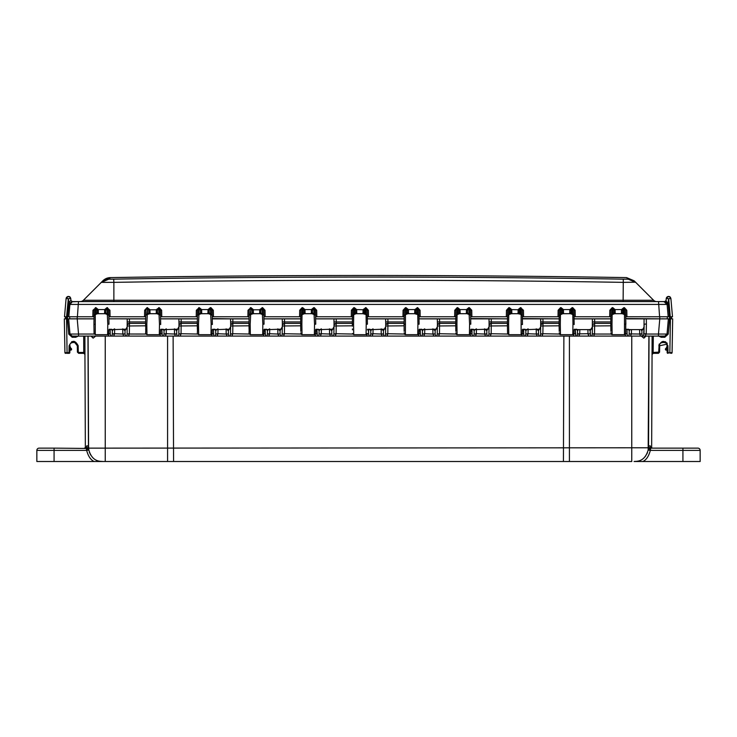 <?xml version="1.0" encoding="UTF-8"?>
<svg xmlns="http://www.w3.org/2000/svg" width="737" height="737" viewBox="0 0 737 737"><rect width="100%" height="100%" fill="white"/><g stroke="black" fill="none" stroke-linecap="round" stroke-linejoin="round"><path stroke-width="1.11" d="M663.853 301.59L660.453 301.59M78.242 301.59L78.776 301.59L78.242 301.59M80.222 301.59A4.477 4.477 0 0 0 83.392 300.272A4.477 4.477 0 0 1 80.222 301.59A4.477 4.477 0 0 0 83.392 300.272L101.291 282.372L108.855 279.166L110.421 277.6L102.858 280.806L101.291 282.372L102.858 280.806A10.954 10.954 45 0 1 110.421 277.6L110.421 277.6A15759.501 15759.501 0 0 1 626.579 277.6L628.145 279.166L623.345 279.157M70.78 298.494L70.78 298.568C69.96 295.85 68.403 295.85 66.1 298.568L66.219 298.015M66.247 297.923L66.726 297.168M622.949 313.345L622.691 309.789L623.861 308.665L623.76 314.367L622.949 313.345A1.207 1.142 -88.8 0 1 622.111 313.732L624.497 314.367L624.488 334.672L625.685 333.483L625.777 320.171M611.019 310.166L609.812 310.249L612.235 307.642L611.019 310.166L610.78 324.197L610.807 326.15L610.78 324.197L611.986 324.197L612.143 334.672L611.305 334.331L610.927 332.765M610.862 329.356L610.853 328.785M574.16 324.547L574.169 324.197C574.049 330.904 574.049 330.904 574.169 324.197L572.962 324.197L572.796 334.672L574.003 333.483L574.068 329.844M559.337 310.166L558.13 310.249L560.553 307.642L559.337 310.166L559.088 324.197L559.125 322.051L559.088 324.197L560.295 324.197L560.461 334.672L559.623 334.331L559.245 332.802M559.18 329.356L559.171 328.785M522.386 329.844L522.321 333.483L521.114 334.672L521.123 314.367L518.037 313.704L518.157 309.586L520.488 307.642L523.445 310.249L523.556 316.753L558.02 316.753L558.13 310.249M507.655 310.166L506.448 310.249L508.862 307.642L507.655 310.166L507.406 324.197L507.443 322.051L507.406 324.197L508.613 324.197L508.77 334.672L507.572 333.483L507.48 328.73M507.498 329.356L507.489 328.785M467.894 313.345A1.207 1.142 -88.8 0 1 467.055 313.732L468.704 314.367L467.553 312.516L467.636 309.789L469.34 308.665L470.547 310.166L470.796 324.197C470.676 330.904 470.676 330.904 470.796 324.197C470.676 317.5 470.676 317.5 470.796 324.197L469.589 324.197L469.423 334.672L470.261 334.331L470.657 331.963M470.694 329.844L470.657 331.843M455.963 310.166L454.757 310.249L457.18 307.642L455.963 310.166L455.724 324.197L455.761 322.051L455.724 324.197L456.922 324.197L457.087 334.672L456.249 334.331L455.871 332.802M455.807 329.356L455.798 328.785M419.012 329.844L418.948 333.483L417.741 334.672L417.907 324.197L419.113 324.197C418.994 317.5 418.994 317.5 419.113 324.197L418.957 315.482L417.75 314.367L417.907 324.197M367.284 316.081L367.293 316.753L404.162 316.753L404.189 315.482L404.116 328.831M404.125 329.356L404.116 328.785M367.321 329.844L368.353 329.632M352.378 326.169L352.35 324.197C352.461 330.904 352.461 330.904 352.35 324.197L352.35 324.197C352.461 317.5 352.461 317.5 352.35 324.197C352.461 317.5 352.461 317.5 352.35 324.197L353.557 324.197L353.714 334.672L352.507 333.483M352.443 329.844L352.433 328.951M312.838 313.345A1.207 1.142 -88.8 0 1 312 313.732L313.649 314.367L312.497 312.516L312.58 309.789L314.284 308.665L315.491 310.166L315.74 324.197C315.62 330.904 315.62 330.904 315.74 324.197C315.62 317.5 315.62 317.5 315.74 324.197L314.533 324.197L314.367 334.672L315.574 333.483L315.639 329.844M300.908 310.166L299.701 310.249L302.124 307.642L300.908 310.166L300.659 324.197L300.696 322.051L300.659 324.197L301.866 324.197L302.032 334.672L301.193 334.331L300.816 332.802M300.751 329.356L300.742 328.785M261.147 313.345A1.207 1.142 -88.8 0 1 260.308 313.732L261.967 314.367L260.806 312.516L260.898 309.789L262.593 308.665L263.809 310.166L264.049 324.197C263.938 330.904 263.938 330.904 264.049 324.197C263.938 317.5 263.938 317.5 264.049 324.197L262.842 324.197L262.685 334.672L263.892 333.483L263.957 329.844M249.06 328.831L248.977 324.197L250.184 324.197L250.34 334.672C248.083 332.977 249.603 335.63 248.977 324.197L249.023 321.47L248.977 324.197C249.097 317.5 249.097 317.5 248.977 324.197C249.097 317.5 249.097 317.5 248.977 324.197L249.226 310.166L248.019 310.249L250.967 307.642L253.298 309.586L253.427 313.676L251.068 314.367L251.879 313.345A1.207 1.142 -91.2 0 0 252.717 313.732L260.308 313.732L259.608 313.704L259.737 309.586L262.593 307.642L265.016 310.249L265.127 316.753L299.591 316.753L299.701 310.249M249.069 329.356L249.06 328.785M209.465 313.345A1.207 1.142 -88.8 0 1 208.626 313.732L210.275 314.367L209.124 312.516L209.207 309.789L210.911 308.665L212.118 310.166L212.367 324.197C212.247 330.904 212.247 330.904 212.367 324.197L211.16 324.197L210.994 334.672L212.201 333.483L212.265 329.844M160.583 318.817L197.387 318.817L197.313 325.303L197.295 324.197L198.502 324.197L198.658 334.672C196.392 333.013 197.912 335.565 197.295 324.197L197.369 328.831M197.378 329.356L197.369 328.785M106.091 313.345A1.207 1.142 -88.8 0 1 105.253 313.732L106.911 314.367L105.75 312.516L105.842 309.789L107.538 308.665L108.754 310.166L108.993 324.197C108.873 330.904 108.873 330.904 108.993 324.197C108.873 317.5 108.873 317.5 108.993 324.197L107.786 324.197L107.63 334.672L108.781 333.824L108.892 329.844M157.782 313.345A1.207 1.142 -88.8 0 1 156.944 313.732L158.593 314.367L157.442 312.516L157.525 309.789L159.22 308.665L160.436 310.166L160.684 324.197C160.565 330.904 160.565 330.904 160.684 324.197L159.478 324.197L159.312 334.672L160.519 333.483L160.583 329.632L161.854 330.001L162.96 329.163L164.056 330.72L164.959 329.632L160.998 329.218M145.622 325.312L145.604 324.197C145.723 330.904 145.723 330.904 145.604 324.197L146.81 324.197L146.976 334.672C144.71 332.995 146.23 335.593 145.604 324.197L145.613 324.547M145.705 329.844L145.686 328.951M404.152 317.454L404.162 316.753L402.964 316.753L403.075 310.249L404.281 310.166L405.488 308.665L405.405 334.672L404.567 334.331L404.18 332.802M415.871 312.488L415.908 310.194L415.871 312.516L414.664 313.676A1.207 1.207 1 0 0 415.871 312.516L417.022 314.367L414.664 313.704L414.793 309.586L417.649 307.642L420.072 310.249L420.182 316.753L454.646 316.753L454.757 310.249M416.212 313.345A1.207 1.142 -88.8 0 1 415.373 313.732L407.773 313.732L406.124 314.367L406.935 313.345A1.207 1.142 -91.2 0 0 407.773 313.732L408.482 313.704A1.207 1.207 179 0 1 407.275 312.516L406.935 313.345L407.275 312.488L408.482 313.676L408.445 310.526L407.239 310.194L407.275 312.516M353.714 334.672L366.059 334.672L366.215 324.197L367.422 324.197C367.302 317.5 367.302 317.5 367.422 324.197L367.275 315.482L366.068 314.367L366.215 324.197M315.593 316.081L315.611 316.753L352.479 316.753L352.59 310.166L353.806 308.665L355.501 309.789L356.671 309.586L356.791 313.676L356.091 313.732L363.682 313.732A1.207 1.142 -88.8 0 0 364.52 313.345L365.34 314.367L362.973 313.704L363.101 309.586L365.967 307.642L368.38 310.249L368.5 316.753M356.091 313.732L354.433 314.367L355.252 313.345A1.207 1.142 -91.2 0 0 356.091 313.732M352.59 310.166L351.383 310.249L353.806 307.642L353.557 324.197M301.866 324.197L302.124 308.665L303.819 309.789L304.98 309.586L305.109 313.676L304.399 313.732L311.29 313.704A1.207 1.207 1 0 0 312.497 312.516L312.58 309.789L311.419 309.586L313.75 307.642L314.533 324.197M304.399 313.732L302.75 314.367L303.561 313.345A1.207 1.142 -91.2 0 0 304.399 313.732M262.068 307.642L262.842 324.197M250.184 324.197L250.967 308.665L252.137 309.789L260.898 309.789L259.645 310.526M622.608 312.488L621.402 313.676L621.448 310.526L622.654 310.194L622.608 312.516A1.207 1.207 1 0 1 621.402 313.704L614.52 313.732L612.862 314.367L613.681 313.345A1.207 1.142 -91.2 0 0 614.52 313.732L615.22 313.704L615.1 309.586L613.93 309.789L615.183 310.526M613.976 310.194L614.022 312.516L613.93 309.789L612.235 308.665L611.986 324.197M571.267 313.345L571.009 309.789L572.179 308.665L572.078 314.367L571.267 313.345A1.207 1.142 -88.8 0 1 570.429 313.732L572.806 314.367L572.962 324.197M570.926 312.488L569.719 313.676L569.756 310.526L570.963 310.194L570.926 312.516A1.207 1.207 1 0 1 569.719 313.704L562.828 313.732L561.179 314.367L561.99 313.345A1.207 1.142 -91.2 0 0 562.828 313.732L563.538 313.704L563.409 309.586L562.248 309.789L563.501 310.526M562.294 310.194L562.331 312.516L562.248 309.789L560.553 308.665L560.295 324.197M519.576 313.345L519.327 309.789L520.488 308.665L520.396 314.367L519.576 313.345A1.207 1.142 -88.8 0 1 518.737 313.732L511.146 313.732L509.497 314.367L510.308 313.345A1.207 1.142 -91.2 0 0 511.146 313.732L511.856 313.704L511.727 309.586L510.566 309.789L511.81 310.526M510.603 310.194L510.649 312.516L510.566 309.789L508.862 308.665L508.613 324.197M456.922 324.197L457.18 308.665L458.875 309.789L460.035 309.586L460.164 313.676L459.455 313.732L466.346 313.704A1.207 1.207 1 0 0 467.553 312.516L467.636 309.789L466.475 309.586L468.806 307.642L469.589 324.197M459.455 313.732L457.806 314.367L458.626 313.345A1.207 1.142 -91.2 0 0 459.455 313.732M197.295 324.197C197.405 317.5 197.405 317.5 197.295 324.197C197.405 317.5 197.405 317.5 197.295 324.197L197.534 310.166L198.75 308.665L200.446 309.789L201.606 309.586L201.735 313.676L201.026 313.732L207.917 313.704A1.207 1.207 1 0 0 209.124 312.516L209.207 309.789L208.046 309.586L210.377 307.642L211.16 324.197M201.026 313.732L199.377 314.367L200.197 313.345A1.207 1.142 -91.2 0 0 201.026 313.732M198.502 324.197L199.276 307.642L201.606 309.586L208.046 309.586L207.917 313.676L201.735 313.704A1.207 1.207 179 0 1 200.528 312.516L200.197 313.345L200.528 312.488L201.735 313.676M94.032 330.379L94.078 333.483L95.285 334.672L95.276 314.367L97.662 313.732A1.207 1.142 -91.2 0 1 96.823 313.345L96.003 314.367L95.911 308.665L97.072 309.789L98.242 309.586L98.371 313.676L97.662 313.732L105.253 313.732L104.543 313.704L104.672 309.586L107.003 307.642L109.951 310.249L110.071 316.753L144.535 316.753L144.645 310.249L147.059 307.642L149.924 309.586L150.053 313.676L147.695 314.367L148.505 313.345A1.207 1.142 -91.2 0 0 149.344 313.732L156.944 313.732L156.235 313.704L156.364 309.586L159.22 307.642L161.643 310.249L161.753 316.753L196.217 316.753L196.328 310.249L199.276 307.642M107.003 307.642L107.786 324.197M158.695 307.642L159.478 324.197M146.81 324.197L147.593 308.665L148.763 309.789L157.525 309.789L156.272 310.526M670.891 298.494L670.9 298.568C670.08 295.85 668.514 295.85 666.22 298.568L666.045 300.567L668.302 304.353L669.389 316.753L672.494 316.753L670.9 298.568L672.494 316.753M666.368 297.923L666.838 297.168M94.014 318.817L65.436 318.817L66.57 318.817L66.57 316.753L65.363 316.753L65.436 318.817M74.907 318.817L77.219 318.817L77.219 316.753L69.674 316.753L69.739 318.817L69.674 316.753L67.611 316.753L68.946 303.229C69.969 301.092 70.641 300.208 70.955 300.567L70.78 298.568L70.955 300.567L72.392 301.645A1.207 1.207 -122.8 0 1 72.226 301.663L72.392 301.645M625.713 316.081L625.722 316.753L668.183 316.753L667.105 304.418L69.895 304.418L70.079 303.598L68.946 303.229L68.329 298.678L66.57 316.753M67.426 316.753L67.426 318.817L69.739 318.817L69.674 316.753L69.739 318.817M72.816 318.817L73.608 318.817M667.344 318.817L668.413 318.817M663.797 301.765L664.019 301.59A3.105 3.105 0 0 1 666.921 303.607L668.054 303.229L668.671 298.678L670.43 318.817L671.564 318.817L667.261 318.817L667.326 316.753L667.261 318.817M671.637 316.753L671.564 318.817M669.389 316.753L659.781 316.753L659.781 318.817L625.75 318.559L644.064 318.863L643.991 333.889L646.229 333.732L645.317 336.09L664.802 336.09L664.802 337.27L661.282 337.27L658.675 336.09M665.594 302.023L664.608 301.645L665.594 302.023L664.608 301.645L666.045 300.567A1.207 1.207 122.8 0 1 665.502 301.47L664.608 301.645A1.207 1.207 122.8 0 0 665.502 301.47M403.075 310.249L405.488 307.642L405.488 308.665L407.192 309.789L407.275 312.488M414.701 310.526L415.908 310.194L417.124 308.665L418.865 310.166L420.072 310.249M126.543 336.09L128.45 336.09L129.353 334.045L129.5 321.949L127.261 321.949L127.206 318.863L129.445 318.863L108.901 318.817L145.696 318.817L145.604 324.197L145.852 310.166L147.059 307.642M157.442 312.488L156.235 313.676A1.207 1.207 1 0 0 157.442 312.516L157.478 310.194M160.675 324.547L160.684 324.197C160.565 317.5 160.565 317.5 160.684 324.197M160.537 316.081L160.546 316.753L161.753 316.753M160.436 310.166L161.643 310.249M148.81 310.194L148.846 312.516L148.763 309.789L150.016 310.526M148.846 312.516L148.505 313.345L148.846 312.516A1.207 1.207 179 0 0 150.053 313.704L156.235 313.676M145.852 310.166L144.645 310.249M144.535 316.753L145.733 316.753L145.76 315.482L146.967 314.367L147.593 307.642M145.604 324.197C145.723 317.5 145.723 317.5 145.604 324.197C145.723 317.5 145.723 317.5 145.604 324.197M108.855 316.081L108.864 316.753L110.071 316.753M108.754 310.166L109.951 310.249M97.118 310.194L97.164 312.516L97.072 309.789L98.325 310.526M94.06 316.339L94.161 310.166L95.911 308.665L95.911 307.642L98.242 309.586L104.672 309.586L105.842 309.789L104.59 310.526M94.161 310.166L92.963 310.249L95.911 307.642M94.05 316.753L92.844 316.753L92.963 310.249M93.921 324.547L95.128 324.197M93.977 327.237L94.004 329.061M94.014 329.605L94.05 331.65M94.004 328.923L93.968 327.081M93.949 322.751L94.014 318.688M94.023 318.402L93.968 321.304M93.94 325.459L94.069 315.482L95.276 314.367L95.377 307.642M97.164 312.516L96.823 313.345L97.164 312.516A1.207 1.207 179 0 0 98.371 313.704L97.164 312.488M105.796 310.194L105.75 312.516A1.207 1.207 1 0 1 104.543 313.704L98.371 313.676M212.228 316.081L212.238 316.753L247.899 316.753L248.019 310.249M212.118 310.166L213.325 310.249L213.444 316.753M212.21 315.482L211.012 314.367L210.911 307.642L213.325 310.249M209.161 310.194L207.963 310.526M200.528 312.488L200.446 309.789L201.698 310.526M200.492 310.194L200.528 312.516M197.534 310.166L196.328 310.249M196.217 316.753L197.424 316.753L197.442 315.482L198.649 314.367L198.75 307.642M247.899 316.753L249.106 317.039M249.226 310.166L250.433 307.642M252.174 310.194L252.22 312.516L252.137 309.789L253.381 310.526M252.22 312.516L251.879 313.345L252.22 312.516A1.207 1.207 179 0 0 253.427 313.704L252.22 312.488M260.806 312.488L259.608 313.676A1.207 1.207 1 0 0 260.806 312.516L260.852 310.194M263.809 310.166L265.016 310.249M263.91 316.081L263.92 316.753L265.127 316.753M249.069 318.817L249.032 321.065L249.069 318.817L212.274 318.817M315.583 315.482L314.377 314.367L314.284 307.642L316.698 310.249L316.809 316.753M315.491 310.166L316.698 310.249M312.497 312.488L311.29 313.676L311.419 309.586L304.98 309.586L302.649 307.642L302.75 314.367L300.816 315.482L300.788 316.753L299.591 316.753M312.534 310.194L311.327 310.526M303.865 310.194L303.902 312.516L303.819 309.789L305.072 310.526M303.902 312.516L303.561 313.345L303.902 312.516A1.207 1.207 179 0 0 305.109 313.704L311.29 313.676M300.788 316.753L300.779 317.454M300.733 320.19L300.751 318.881M300.659 324.197L300.742 328.831M364.52 313.345L364.271 309.789L365.432 308.665L367.183 310.166L368.38 310.249M367.183 310.166L367.275 315.482M364.179 312.488L362.973 313.676A1.207 1.207 1 0 0 364.179 312.516L364.271 309.789L356.671 309.586L354.34 307.642L354.433 314.367L352.498 315.482L352.35 324.547M364.225 310.194L363.019 310.526M355.547 310.194L355.593 312.516L355.501 309.789L356.754 310.526M355.593 312.516L355.252 313.345L355.593 312.516A1.207 1.207 179 0 0 356.8 313.704L362.973 313.676M352.479 316.753L352.47 317.454M404.033 324.197L404.069 322.051L404.033 324.197L405.239 324.197M470.639 315.482L469.432 314.367L469.34 307.642L471.754 310.249L471.873 316.753L506.328 316.753L506.448 310.249M470.547 310.166L471.754 310.249M470.657 316.081L470.667 316.753L471.873 316.753M507.498 318.863L470.694 318.559M467.553 312.488L466.346 313.676L466.475 309.586L460.035 309.586L457.705 307.642L457.806 314.367L455.871 315.482L455.853 316.753L454.646 316.753L455.853 316.753L455.834 317.454M467.59 310.194L466.392 310.526M458.921 310.194L458.958 312.516L458.875 309.789L460.128 310.526M458.958 312.516L458.626 313.345L458.958 312.516A1.207 1.207 179 0 0 460.164 313.704L466.346 313.676M455.788 320.19L455.816 318.881M455.724 324.197L455.798 328.831M520.488 307.642L520.488 308.665L522.238 310.166L523.445 310.249M522.478 324.547L521.271 324.197M522.238 310.166L522.478 324.197C522.367 317.5 522.367 317.5 522.478 324.197M522.34 316.081L522.349 316.753L523.556 316.753M559.18 318.863L522.386 318.559M519.235 312.488L518.037 313.676A1.207 1.207 1 0 0 519.235 312.516L519.327 309.789L511.727 309.586L509.396 307.642L509.497 314.367L507.553 315.482L507.535 316.753L506.328 316.753L507.535 316.753L507.526 317.454M519.281 310.194L518.074 310.526M510.649 312.516L510.308 313.345L510.649 312.516A1.207 1.207 179 0 0 511.856 313.704L518.037 313.676M507.406 324.197L507.489 328.831M570.963 310.194L569.848 309.586L572.179 307.642L572.179 308.665L572.704 308.665L572.704 307.642L575.127 310.249L575.238 316.753L609.702 316.753L609.812 310.249M573.92 310.166L574.012 315.482L572.806 314.367L572.704 308.665L573.92 310.166L575.127 310.249M574.012 315.482L574.169 324.197C574.049 317.5 574.049 317.5 574.169 324.197M574.022 316.081L574.04 316.753L575.238 316.753M574.077 318.863L575.339 318.863L574.068 318.559M569.756 310.526L569.848 309.586L563.409 309.586L561.078 307.642L561.179 314.367L559.245 315.482L559.217 316.753L558.02 316.753L559.217 316.753L559.208 317.454M562.331 312.516L561.99 313.345L562.331 312.516A1.207 1.207 179 0 0 563.538 313.704L569.719 313.676M559.162 320.19L559.18 318.881M559.088 324.197L559.171 328.831M622.654 310.194L621.531 309.586L623.861 307.642L623.861 308.665L624.396 308.665L624.396 307.642L626.809 310.249L626.929 316.753L625.722 316.753L625.731 317.454M625.602 310.166L625.704 315.482L624.497 314.367L624.396 308.665L625.602 310.166L626.809 310.249M625.704 315.482L625.851 324.197L624.644 324.197M610.78 324.197L610.853 328.831M418.966 316.081L418.975 316.753L420.182 316.753M418.865 310.166L418.957 315.482M415.908 310.194L414.793 309.586L408.353 309.586L408.445 310.526M407.239 310.194L408.353 309.586L406.023 307.642L406.124 314.367L404.189 315.482L404.281 310.166M404.106 320.19L404.125 318.881M621.448 310.526L621.531 309.586L615.1 309.586L612.769 307.642L612.862 314.367L610.927 315.482L610.89 317.454M614.022 312.516L613.681 313.345L614.022 312.516A1.207 1.207 179 0 0 615.22 313.704L621.402 313.676M610.899 316.753L609.702 316.753L610.899 316.753M610.844 320.19L610.872 318.881M212.274 318.863L232.818 318.863L212.265 318.559M212.367 324.197C212.247 317.5 212.247 317.5 212.367 324.197L212.357 324.547M68.716 304.353L69.895 304.418A3.105 3.105 180 0 1 69.987 303.911M68.329 298.678L66.1 298.568L64.506 316.753L67.611 316.753M83.392 300.272L113.876 300.272L113.876 282.363L101.291 282.372L108.855 279.166L113.636 279.157M635.534 282.197L623.124 282.363A10977.173 7762.029 0 0 0 113.876 282.363L113.701 279.157A10984.81 7767.436 0 0 1 623.299 279.157L623.124 300.272L653.608 300.272L634.142 280.806L635.709 282.372L628.145 279.166M656.778 301.59A4.477 4.477 0 0 1 653.608 300.272A4.477 4.477 0 0 0 656.778 301.59A4.477 4.477 0 0 1 653.608 300.272L635.709 282.372M668.302 304.353L667.105 304.418A3.105 3.105 90 0 0 664.019 301.59L74.621 301.59M74.207 301.59L73.35 301.59M72.475 301.626L69.895 304.418A3.105 3.105 0 0 1 72.981 301.59A3.105 3.105 0 0 0 69.895 304.418L68.817 316.753L77.403 316.753L78.481 301.59L73.203 301.765M663.54 318.817L662.093 318.817M662.379 301.59L663.632 301.59M659.818 301.59L660.49 301.59M658.307 301.59L78.776 301.59M75.349 301.59L75.865 301.59M77.403 316.753L92.844 316.753M664.645 304.307L665.797 304.317M610.872 318.817L574.068 318.817M559.19 318.817L522.386 318.817M507.498 318.817L470.703 318.817M455.816 318.817L419.012 318.817M404.125 318.817L367.33 318.817M352.443 318.817L315.648 318.817M300.76 318.817L263.957 318.817M650.356 446.309L650.31 445.885A2.239 2.239 -90 0 0 652.549 448.133L651.646 447.939L652.061 354.322A1.207 1.207 -90 0 1 652.356 353.705A1.207 1.207 -90 0 0 652.061 354.322L652.098 354.156M86.653 446.244L86.653 446.244C87.012 446.779 86.284 447.405 84.451 448.133L84.451 448.133A2.239 2.239 90 0 0 86.69 445.885L88.569 445.885A2.239 2.239 -0.3 0 1 86.33 448.133A2.239 2.239 -0.3 0 0 88.569 445.885L88.845 450.049C92.466 462.477 100.683 461.113 102.922 461.509L54.243 461.509M644.285 318.863L672.669 318.863L672.08 352.636A0.691 0.691 -90 0 1 671.389 353.318L671.324 353.318M652.107 336.09L652.042 354.46A1.207 1.207 -90 0 0 652.042 354.515A1.207 1.207 90 0 1 653.231 353.318A1.207 1.207 -90 0 1 653.249 353.318L658.454 353.318L659.578 352.129L659.689 345.736C658.482 341.424 668.256 341.424 667.049 345.736L667.059 346.279M85.354 447.939L84.939 354.322M84.958 354.405L84.967 353.087M84.967 353.548L84.967 354.092M69.785 349.071L69.831 352.636L69.14 353.318A0.691 0.691 -90 0 0 69.831 352.636L69.14 353.318A0.691 0.691 -90 0 0 69.831 352.636L68.974 353.318L68.974 352.636L69.831 352.636L64.92 352.636L64.331 318.863L94.014 318.863M66.127 353.318L65.611 353.318A0.691 0.691 0 0 1 64.92 352.636L64.331 318.863M54.179 461.509L55.026 461.509M650.071 336.09L645.557 336.09M646.303 318.863L646.395 324.004L644.156 324.197L643.981 334.027L646.211 334.045L658.454 334.045L659.781 318.863L668.173 318.863M74.511 342.226L77.311 345.736L77.422 352.129L77.311 345.635M68.329 352.636L68.974 352.636L69.094 345.736L69.951 345.736C68.744 341.424 78.518 341.424 77.311 345.736L78.177 345.736L78.288 352.129L77.422 352.129L78.629 353.318L83.336 353.318M68.827 318.863L74.852 318.863A1.207 1.207 0 0 0 75.165 318.817A1.207 1.207 0 0 1 74.852 318.863L77.219 318.863L78.546 334.045L94.235 334.045M644.064 318.863L627.021 318.863M575.339 318.863L592.382 318.863L592.299 333.889L592.465 323.847M522.386 318.863L540.691 318.863L540.608 334.027L542.856 333.732L542.994 325.818L543.022 323.092L540.783 323.847M491.339 323.092L489.101 324.197L488.926 334.027L491.174 333.732L491.303 321.949L489.064 321.949L489.009 318.863L489.092 323.847M470.703 318.863L491.247 318.863L489.009 318.863L491.247 318.863L491.303 321.949L507.443 321.949M439.657 323.092L437.419 324.197L437.234 334.027L439.482 333.732L439.611 321.949L437.373 321.949L437.317 318.863L437.41 323.847M420.283 318.863L439.556 318.863L420.283 318.863M387.966 323.092L385.727 324.197L385.552 334.027L387.8 333.732L387.929 321.949L385.691 321.949L385.635 318.863L385.718 323.847M368.592 318.863L387.874 318.863L368.592 318.863M336.284 323.092L334.045 324.197L333.87 333.889L336.109 333.732L336.247 321.949L333.999 321.949L333.953 318.863L334.036 323.847M316.91 318.863L336.192 318.863L316.91 318.863M232.91 323.092L230.672 324.197L230.497 334.027L232.745 333.732L232.874 321.949L230.635 321.949L230.58 318.863L230.663 323.755M284.602 323.092L282.354 324.197L282.179 334.027L284.427 333.732L284.556 321.949L282.317 321.949L282.262 318.863L282.354 323.755M300.705 321.949L284.556 321.949L284.5 318.863L263.957 318.863L300.751 318.863M181.228 323.092L178.99 324.197L178.815 333.889L181.053 333.732L181.182 321.949L178.944 321.949L178.888 318.863L178.98 323.755M161.854 318.863L197.387 318.863M127.206 318.863L129.445 318.863L127.206 318.863L127.123 334.027L129.371 333.732M627.519 336.09L591.875 336.09L592.299 334.027L594.529 334.045L593.626 336.09L628.753 336.09L629.168 334.027L631.397 334.045L630.494 336.09L627.519 336.09L627.095 333.889L627.03 330.001L628.136 329.163L629.223 330.72L629.168 333.889L629.223 330.72L630.126 329.632L626.164 329.218M625.768 336.09L624.875 334.045L627.095 333.889L624.856 333.732M590.65 336.09L577.062 336.09L577.476 334.027L579.706 334.045L578.812 336.09L591.875 336.09L590.65 336.09L590.171 330.72L592.428 326.777M588.9 336.09L588.006 334.045L590.226 333.889L587.988 333.732L587.914 329.632M525.122 336.09L577.062 336.09L575.837 336.09L575.348 330.001L576.445 329.163L577.541 330.72L577.486 333.889L577.541 330.72L578.444 329.632L574.482 329.218M539.945 336.09L574.086 336.09L573.193 334.045L575.413 333.889L573.174 333.732M540.193 336.09L540.608 334.027L542.837 334.045L541.944 336.09L539.438 336.09M536.25 328.84L538.489 330.72L538.544 333.889L536.324 334.045L538.544 334.027L538.489 330.72L540.737 326.777M538.544 334.027L538.959 336.09M488.226 336.09L524.624 336.09M522.404 336.09L521.501 334.045L523.731 334.027L523.657 330.001L524.762 329.163L525.859 330.72L525.794 334.027L528.042 333.732L528.107 329.632M523.731 334.027L524.136 336.09M473.403 336.09L487.765 336.09M484.559 328.84L486.798 330.72L486.853 333.889L484.633 334.045L486.862 334.027L486.798 330.72L489.055 326.777M486.862 334.027L487.268 336.09M436.516 336.09L472.951 336.09M470.713 336.09L469.819 334.045L472.048 334.027L471.975 330.001L473.08 329.163L474.167 330.72L474.112 334.027L476.351 333.732L476.424 329.632M472.048 334.027L472.454 336.09M384.815 336.09L436.092 336.09M432.877 328.84L435.116 330.72L435.171 333.889L432.951 334.045L435.18 334.027L435.116 330.72L437.373 326.777M435.18 334.027L435.585 336.09M422.006 336.09L422.421 334.027L424.65 334.045L423.757 336.09L421.278 336.09M419.031 336.09L418.128 334.045L420.357 334.027L420.283 330.001L421.389 329.163L422.485 330.72L422.421 334.027L424.669 333.732L424.742 329.632M420.357 334.027L420.772 336.09M370.002 336.09L384.41 336.09M381.195 328.84L383.433 330.72L383.489 333.889L381.259 334.045L383.489 334.027L383.433 330.72L385.681 326.777M383.489 334.027L383.894 336.09M333.142 336.09L369.596 336.09M367.339 336.09L366.446 334.045L368.675 334.027L368.601 330.001L369.707 329.163L370.794 330.72L370.739 334.027L372.986 333.732L373.051 329.632M368.675 334.027L369.08 336.09M332.719 336.09L320.383 336.09L321.277 334.045L319.047 334.027L319.112 330.72L318.025 329.163L316.919 330.001L317.398 336.09L315.657 336.09L317.905 336.09M329.503 328.84L331.742 330.72L331.797 333.889L329.577 334.045L331.807 334.027L331.742 330.72L333.999 326.777M331.807 334.027L332.212 336.09M318.329 336.09L317.398 336.09M277.821 328.84L280.06 330.72L280.115 333.889L277.895 334.045L280.124 334.027L280.06 330.72L282.308 326.777M280.124 334.027L280.53 336.09M266.674 336.09L266.204 336.09M229.824 336.09L263.975 336.09L263.072 334.045L265.302 334.027L265.228 330.001L266.333 329.163L267.43 330.72L267.365 334.027L269.613 333.732L269.687 329.632M265.302 334.027L265.707 336.09M215.02 336.09L229.299 336.09M226.13 328.84L228.369 330.72L228.424 333.889L226.204 334.045L228.433 334.027L228.369 330.72L230.626 326.777M228.433 334.027L228.848 336.09M178.179 336.09L214.476 336.09M212.284 336.09L211.39 334.045L213.619 334.027L213.546 330.001L214.651 329.163L215.738 330.72L215.683 334.027L217.922 333.732L217.995 329.632M213.619 334.027L214.034 336.09M163.374 336.09L177.599 336.09M174.448 328.84L176.687 330.72L176.742 333.889L174.522 334.045L176.751 334.027L176.687 330.72L178.944 326.777M176.751 334.027L177.156 336.09M111.738 336.09L162.776 336.09M159.689 333.732L161.928 333.889L161.854 330.001L162.343 336.09M128.459 336.09L125.889 336.09M122.766 328.84L125.004 330.72L125.06 333.889L122.83 334.045L125.06 334.027L125.004 330.72L127.252 326.777M125.06 334.027L125.474 336.09M111.066 336.09L113.636 336.09L108.91 336.09L108.017 334.045L110.246 334.027L110.661 336.09M110.246 334.027L110.172 330.001L111.278 329.163L112.374 330.72L113.268 329.632L109.316 329.218M110.237 333.889L110.172 330.001L110.237 333.889L107.998 333.732M677.736 461.509L642.535 461.509L677.736 461.509M683.54 461.509L682.784 461.509M611.093 334.045L594.529 334.045L594.676 321.949L592.428 321.949L592.456 323.128L592.382 318.863L610.872 318.863M173.278 318.863L181.136 318.863L181.182 321.949L197.332 321.949M690.495 461.509L689.869 461.509M687.971 461.509L687.437 461.509M654.272 461.509L654.852 461.509M655.838 461.509L654.907 461.509M655.322 461.509L656.529 461.509M675.221 461.509L675.737 461.509M678.068 461.509L676.861 461.509M677.985 461.509L678.63 461.509L677.985 461.509M653.802 461.509L650.66 461.509M680.104 461.509L681.237 461.509M683.125 461.509L700.15 461.509L700.15 450.371A2.239 2.239 0 0 0 697.911 448.133A2.239 2.239 0 0 1 700.15 450.371A2.239 2.239 0 0 0 697.911 448.133A2.239 2.239 0 0 1 700.15 450.371A2.239 2.239 0 0 0 697.911 448.133A2.239 2.239 0 0 1 700.15 450.371L682.923 450.371L682.923 448.133L697.911 448.133L689.159 448.133M680.5 461.509L680.021 461.509M542.929 318.863L540.691 318.863L542.929 318.863L540.691 318.863L540.746 321.949L542.985 321.949L542.929 318.863M249.014 321.949L232.874 321.949L232.818 318.863L230.58 318.863L249.069 318.863M644.156 324.197L643.567 336.09L642.332 336.09L641.918 334.027L639.688 334.045L639.605 329.632M540.765 323.128L540.746 321.949L540.765 323.128M559.107 323.396L543.012 323.396L540.774 324.759L540.783 324.197L540.755 325.975L559.116 325.818M543.022 323.092L542.985 321.949L559.134 321.949M559.401 334.045L542.856 333.732M489.082 323.128L489.064 321.949L489.082 323.128M507.415 323.396L491.33 323.396L489.092 324.759L489.073 325.975L489.092 324.759M490.262 336.09L491.155 334.045L488.926 334.027L488.511 336.09M507.719 334.045L491.174 333.732M455.816 318.863L439.556 318.863L439.611 321.949L455.761 321.949M437.391 323.128L437.373 321.949L437.391 323.128M455.733 323.396L439.648 323.396L437.4 324.759L437.382 325.975L455.752 325.818M438.57 336.09L439.464 334.045L437.234 334.027L436.82 336.09M456.028 334.045L439.482 333.732M404.125 318.863L387.874 318.863L387.929 321.949L404.069 321.949M385.709 323.128L385.691 321.949L385.709 323.128M404.051 323.396L387.957 323.396L385.718 324.759L385.7 325.975L404.06 325.818M386.888 336.09L387.782 334.045L385.552 334.027L385.138 336.09M404.346 334.045L387.8 333.732M352.443 318.863L336.192 318.863L336.247 321.949L352.387 321.949M334.027 323.128L333.999 321.949L334.027 323.128M352.36 323.396L336.275 323.396L334.036 324.759L334.008 325.975L352.378 325.818M335.197 336.09L336.1 334.045L333.87 334.027L333.456 336.09M352.664 334.045L336.109 333.732M282.335 323.128L282.317 321.949L282.335 323.128M300.678 323.396L284.583 323.396L282.345 324.759L282.326 325.975L282.345 324.759M263.975 336.09L283.515 336.09L284.408 334.045L282.179 334.027L281.764 336.09M300.972 334.045L284.427 333.732M230.653 323.128L230.635 321.949L230.653 323.128M248.995 323.396L232.901 323.396L230.663 324.759L230.644 325.975L230.663 324.759M231.833 336.09L232.726 334.045L230.497 334.027L230.082 336.09M249.29 334.045L232.745 333.732M178.971 323.128L178.944 321.949L178.971 323.128M197.304 323.396L181.219 323.396L178.98 324.759L178.953 325.975L178.98 324.759M180.141 336.09L181.035 334.045L178.815 334.027L178.391 336.09M197.599 334.045L181.053 333.732M145.622 323.396L129.528 323.396L127.289 324.759L127.289 323.755M145.631 325.818L127.271 325.975L127.298 324.197L129.537 323.092M145.64 321.949L129.5 321.949L129.445 318.863L145.696 318.863M127.28 323.128L127.261 321.949L127.28 323.128M145.917 334.045L127.123 334.027L126.709 336.09M166.295 328.84L164.959 329.632L177.783 329.163M165.328 336.09L166.221 334.045L163.992 334.027L164.056 330.72M163.577 336.09L164.001 333.889L166.24 333.732L166.313 329.632M175.415 336.09L174.522 334.045L166.24 333.732M113.645 336.09L114.539 334.045L112.31 334.027L112.374 330.72M111.895 336.09L112.319 333.889L114.557 333.732L114.622 329.632M123.733 336.09L122.83 334.045L114.557 333.732M114.613 328.84L113.268 329.632L126.091 329.163M217.977 328.84L216.65 329.632L212.68 329.218M217.01 336.09L217.912 334.045L215.683 334.027L215.259 336.09M227.097 336.09L226.204 334.045L217.922 333.732M269.668 328.84L268.342 329.632L264.371 329.218M268.701 336.09L269.595 334.045L267.365 334.027L266.951 336.09M278.789 336.09L277.895 334.045L269.613 333.732M321.35 328.84L320.024 329.632L316.053 329.218M318.633 336.09L319.057 333.889L321.295 333.732L321.369 329.632M330.471 336.09L329.577 334.045L321.295 333.732M373.042 328.84L371.706 329.632L367.745 329.218M372.065 336.09L372.968 334.045L370.739 334.027L370.324 336.09M382.162 336.09L381.259 334.045L372.986 333.732M424.724 328.84L423.397 329.632L419.427 329.218M433.844 336.09L432.951 334.045L424.669 333.732M476.406 328.84L475.079 329.632L471.109 329.218M475.439 336.09L476.332 334.045L474.112 334.027L473.688 336.09M485.526 336.09L484.633 334.045L476.351 333.732M528.097 328.84L526.771 329.632L522.8 329.218M527.13 336.09L528.024 334.045L525.794 334.027L525.38 336.09M537.218 336.09L536.324 334.045L528.042 333.732M577.486 333.889L587.988 333.732M590.226 333.889L590.171 330.72L589.268 329.632L591.267 329.163M641.918 333.889L641.863 330.72L641.918 334.027L639.679 333.732M642.95 329.163L641.863 330.72L640.96 329.632L642.95 329.163L644.11 326.777M641.107 336.09L630.494 336.09L640.591 336.09L639.688 334.045L629.168 333.889M161.928 334.027L159.708 334.045L160.602 336.09M212.274 329.632L213.546 330.001L213.61 333.889L211.372 333.732M215.738 330.72L216.641 329.632L229.465 329.163M264.961 329.623L265.302 333.889L263.054 333.732M267.43 330.72L268.332 329.632L281.147 329.163M283.515 336.09L320.383 336.09M316.993 334.027L314.763 334.045L315.657 336.09M316.643 329.623L316.984 333.889L314.745 333.732M319.112 330.72L320.015 329.632L332.838 329.163M368.325 329.623L368.666 333.889L366.427 333.732M370.794 330.72L371.697 329.632L384.521 329.163M420.016 329.623L420.357 333.889L418.119 333.732M422.485 330.72L423.388 329.632L436.212 329.163M471.698 329.623L472.039 333.889L469.801 333.732M474.167 330.72L475.07 329.632L487.894 329.163M523.381 329.623L523.731 333.889L521.483 333.732M525.859 330.72L526.762 329.632L539.576 329.163M575.837 336.09L574.086 336.09M575.413 333.889L575.339 329.605M594.713 323.092L592.465 324.759L594.704 323.396L610.789 323.396M594.538 333.732L592.299 333.889M627.095 333.889L627.021 329.605M642.332 336.09L640.591 336.09M658.454 336.09L658.454 334.045L667.031 334.045L664.802 336.09L661.273 336.09L661.282 337.27M668.367 318.863L667.031 334.045L665.852 335.832M645.99 336.09L643.871 338.154L645.363 336.09L643.567 336.09M76.003 336.09L72.198 336.09L69.969 334.045L72.198 336.09L108.91 336.09M68.633 318.863L69.969 334.045L78.546 334.045L78.546 336.09L75.589 336.09M77.431 352.203L78.288 352.129M73.976 341.286L71.692 341.71M69.951 345.736L69.831 352.636L69.877 350.112L70.881 350.112A0.691 0.691 0 0 0 71.563 349.421L71.563 349.108A0.691 0.691 0 0 0 71.314 348.583A3.621 3.621 0 0 1 70.061 346.381A0.691 0.691 0 0 0 69.941 346.095A0.691 0.691 0 0 1 70.061 346.381A3.621 3.621 0 0 0 71.314 348.583L71.093 348.85A3.961 3.961 0 0 1 69.923 347.201M71.222 349.108L71.563 349.421A0.691 0.691 0 0 1 70.881 350.112L71.093 348.85M69.057 353.318L69.831 352.636L68.403 353.318L69.416 352.645M69.094 345.736C72.097 339.969 75.128 339.969 78.177 345.736M77.422 352.129L78.629 353.318L83.751 353.318L83.76 352.47L83.778 353.318A1.207 1.207 90 0 0 83.751 353.318A1.207 1.207 90 0 1 83.778 353.318A1.207 1.207 90 0 0 83.751 353.318L78.629 353.318L78.629 352.47L83.76 352.47L83.686 336.09M84.958 354.479L83.788 353.318A1.207 1.207 90 0 1 84.958 354.515A1.207 1.207 90 0 0 83.788 353.318A1.207 1.207 90 0 1 84.967 354.515M83.76 352.47L84.967 352.489L84.893 336.09M650.31 445.885A2.239 2.239 -90 0 0 650.31 445.894L648.431 445.885L648.91 336.09L648.155 450.049L650.356 450.371C648.744 456.314 646.238 460.026 642.83 461.509L682.923 461.509L682.923 450.371L650.356 450.371L650.66 448.437A2.239 1.944 -179.7 0 1 648.422 446.484L648.413 446.825M659.569 352.175L653.258 352.47L658.371 352.47L658.371 353.318L653.249 353.318L652.033 354.515L653.258 352.47L658.712 352.129L659.154 344.124M666.119 350.112L667.123 350.112L666.119 350.112A0.691 0.691 0 0 1 665.437 349.421L665.437 349.421A0.691 0.691 0 0 0 666.119 350.112A0.691 0.691 0 0 1 665.437 349.421A0.691 0.691 0 0 0 666.119 350.112L667.114 349.762M658.712 352.129L659.578 352.129L659.689 345.736L658.823 345.736C661.771 339.997 664.802 339.997 667.906 345.736L667.059 346.095A0.691 0.691 0 0 0 666.939 346.381A3.621 3.621 0 0 1 665.686 348.583A0.691 0.691 0 0 0 665.437 349.108L666.119 349.762M667.943 353.318L667.86 353.318A0.691 0.691 90 0 1 667.169 352.636L668.026 352.636L668.026 353.318M666.699 344.243L659.689 345.736L659.578 352.129L658.454 353.318M665.271 341.692L665.741 341.94M666.69 342.714L667.252 343.47M666.515 343.893L667.04 345.524M667.04 345.552L667.169 352.636A0.691 0.691 90 0 0 667.86 353.318M667.123 350.112L667.169 352.636M652.789 353.41A1.207 1.207 -90 0 1 653.212 353.318A1.207 1.207 90 0 1 653.249 353.318L653.24 353.318A1.207 1.207 -90 0 0 652.789 353.41M91.646 336.09L93.12 338.154L91.01 336.09M656.925 336.09L660.094 336.09M643.871 338.154L641.31 336.09M645.179 336.09L649.518 336.09M657.017 336.09L653.268 336.09M650.052 336.09L649.186 336.09M421.693 336.09L423.747 336.09M554.5 336.09L576.131 336.09M582.949 336.09L591.267 336.09M607.472 336.09L625.943 336.09M637.201 336.09L640.803 336.09M642.296 336.09L643.769 336.09M88.329 336.09L87.5 336.09M85.271 336.09L83.511 336.09M88.09 336.09L88.578 446.484A2.239 1.944 179.7 0 1 86.34 448.437L86.644 450.371L88.845 450.049M58.923 461.509L56.989 461.509M81.604 461.509L83.032 461.509M81.227 461.509L83.53 461.509M83.742 461.509L83.244 461.509M59.808 461.509L62.037 461.509M48.863 461.509L46.505 461.509M48.771 461.509L47.859 461.509M47.767 461.509L47.214 461.509M36.85 450.371A2.239 2.239 0 0 1 39.089 448.133A2.239 2.239 0 0 0 36.85 450.371A2.239 2.239 0 0 1 39.089 448.133A2.239 2.239 0 0 0 36.85 450.371A2.239 2.239 0 0 1 39.089 448.133A2.239 2.239 0 0 0 36.85 450.371A2.239 2.239 0 0 1 39.089 448.133L54.077 448.133L54.077 461.509L36.85 461.509L36.85 450.371L86.644 450.371C88.228 456.277 90.734 459.989 94.17 461.509M54.077 448.133L86.34 448.437M95.69 336.09L93.12 338.154M78.325 336.09L75.718 337.27L72.198 337.27L68.762 334.128L67.426 318.863M68.762 334.128L69.969 334.045L68.919 322.124M67.076 353.318L66.57 318.863M69.831 352.636L69.14 353.318L67.159 353.318M110.163 318.863L113.857 318.817M592.382 318.863L594.621 318.863L594.676 321.949L610.816 321.949M648.422 446.484L648.357 448.133A2.239 1.115 -176.9 0 0 650.587 449.257M648.376 447.774L105.244 448.133L105.244 336.09M648.173 449.911L648.155 450.049C644.451 462.578 636.261 461.095 634.078 461.509L642.83 461.509M647.445 452.776L645.142 456.691M173.121 336.09L173.573 461.509L563.427 461.509L105.244 461.509L105.244 448.133L88.643 448.133A2.239 1.115 176.9 0 1 86.413 449.257M90.66 455.042L89.324 452.103M47.841 448.133L53.875 448.133M58.592 461.509L55.45 461.509M631.756 336.09L631.756 461.509L563.427 461.509L563.879 336.09M636.971 461.509L645.05 461.509M648.431 445.885A2.239 2.239 0.2 0 0 650.67 448.133L687.437 448.133M674.548 461.509L672.033 461.509M680.868 461.509L679.68 461.509M674.963 461.509L678.409 461.509M655.58 461.509L656.179 461.509M670.43 318.863L669.841 352.636L672.08 352.636A0.691 0.691 0 0 1 671.389 353.318A0.691 0.691 0 0 0 672.08 352.636L672.08 352.636M667.031 334.045L668.238 334.128L669.574 318.863L668.238 334.128L664.802 337.27M417.124 307.642L417.022 314.367L417.75 314.367L417.649 307.642M365.432 307.642L365.34 314.367L366.068 314.367L365.967 307.642M669.574 316.753L669.574 318.817M668.45 298.678L666.22 298.568C667.51 295.74 669.076 295.74 670.9 298.568L668.671 298.678M160.528 315.482L159.321 314.367L159.22 307.642M148.846 312.488L150.053 313.676M104.543 313.704L105.75 312.488M107.538 307.642L107.639 314.367L108.846 315.482M210.377 307.642L210.911 307.642M209.124 312.488L207.917 313.676M263.901 315.482L262.694 314.367L262.593 307.642M249.134 315.482L250.331 314.367L250.967 307.642M259.608 313.704L253.427 313.676M313.75 307.642L314.284 307.642M303.902 312.488L305.109 313.676M302.124 307.642L302.649 307.642M355.593 312.488L356.791 313.676M353.806 307.642L354.34 307.642M351.273 316.753L351.383 310.249M468.806 307.642L469.34 307.642M458.958 312.488L460.164 313.676M457.18 307.642L457.705 307.642M522.33 315.482L521.123 314.367L521.022 307.642M510.649 312.488L511.856 313.676M508.862 307.642L509.396 307.642M572.179 307.642L572.704 307.642M562.331 312.488L563.538 313.676M560.553 307.642L561.078 307.642M623.861 307.642L624.396 307.642M414.664 313.704L408.482 313.676M405.488 307.642L406.023 307.642M614.022 312.488L615.22 313.676M612.235 307.642L612.769 307.642M66.21 298.024L66.1 298.568C67.399 295.74 68.956 295.74 70.78 298.568L68.55 298.678M113.876 301.59L113.876 300.272L623.124 300.272L623.124 301.59M632.604 280.198L631.895 279.894M659.597 316.753L658.519 301.59M667.049 304.049L666.921 303.607A3.105 3.105 0 0 0 664.019 301.59L667.105 304.418M649.039 336.09L648.56 445.885A2.239 2.239 -90 0 0 650.799 448.133M86.201 448.133A2.239 2.239 90 0 0 88.44 445.885L87.961 336.09M646.395 324.004L646.229 333.732M489.073 325.975L507.434 325.818M282.326 325.975L300.687 325.818M230.644 325.975L249.005 325.818M178.953 325.975L197.323 325.818M122.821 333.732L122.747 329.632M579.724 333.732L579.798 329.632M631.406 333.732L631.48 329.632M174.503 333.732L174.429 329.632M226.185 333.732L226.121 329.632M277.877 333.732L277.803 329.632M329.559 333.732L329.485 329.632M381.25 333.732L381.176 329.632M432.932 333.732L432.859 329.632M484.614 333.732L484.55 329.632M536.306 333.732L536.232 329.632M610.807 325.818L592.437 325.975M69.886 349.762L70.881 349.762M667.059 346.095A0.691 0.691 0 0 0 666.939 346.381A3.621 3.621 0 0 1 665.686 348.583L665.778 349.108M667.077 347.201A3.961 3.961 0 0 1 665.907 348.85M667.906 345.736L668.026 352.636L671.389 353.318M653.314 336.09L653.129 353.318M652.033 352.489L653.24 352.47M167.585 461.509L167.585 336.09M569.415 336.09L569.415 461.509M75.718 336.09L75.718 337.27M72.198 336.09L72.198 337.27M65.611 353.318A0.691 0.691 0 0 1 64.92 352.636M668.477 296.421L667.943 296.504M666.911 297.094L666.377 297.905M93.94 325.432L93.986 328.195M94.069 332.627L94.023 330.167M93.977 327.339L94.023 330.056M94.06 316.026L94.032 317.877M93.986 320.171L93.94 322.953M300.788 331.355L300.742 328.73M300.696 326.169L300.668 324.547M366.059 334.672L367.266 333.483M404.162 331.355L404.116 328.73M404.069 326.169L404.042 324.547M455.844 331.355L455.798 328.73M455.752 326.169L455.724 324.547M507.443 326.169L507.415 324.547M559.217 331.355L559.171 328.73M559.125 326.169L559.097 324.547M610.899 331.355L610.853 328.73M610.807 326.169L610.78 324.547M146.976 334.672L159.312 334.672M95.285 334.672L107.63 334.672M198.658 334.672L210.994 334.672M457.087 334.672L469.423 334.672M508.77 334.672L521.114 334.672M560.461 334.672L572.796 334.672M612.143 334.672L624.488 334.672M250.34 334.672L262.685 334.672M302.032 334.672L314.367 334.672M405.405 334.672L417.741 334.672M68.357 296.421L67.822 296.504M66.8 297.094L66.256 297.905M626.579 277.6L634.142 280.806M664.875 301.709L664.019 301.59M108.901 329.632L110.172 330.001M575.348 330.001L574.068 329.632M264.979 329.632L263.957 329.632M316.661 329.632L315.639 329.632M420.035 329.632L419.012 329.632M471.717 329.632L470.703 329.632M523.408 329.632L522.386 329.632M589.268 329.632L578.444 329.632M640.96 329.632L630.126 329.632M652.042 354.479L653.212 353.318L652.042 354.479M658.749 336.09L660.14 336.09M642.074 336.09L642.821 336.09M94.179 336.09L93.258 336.09M91.397 336.09L89.896 336.09M80.923 336.09L80.001 336.09M78.26 336.09L76.878 336.09M102.922 461.509L105.244 461.509M650.356 446.327L650.347 446.244C649.988 446.779 650.716 447.405 652.549 448.133"/></g></svg>

